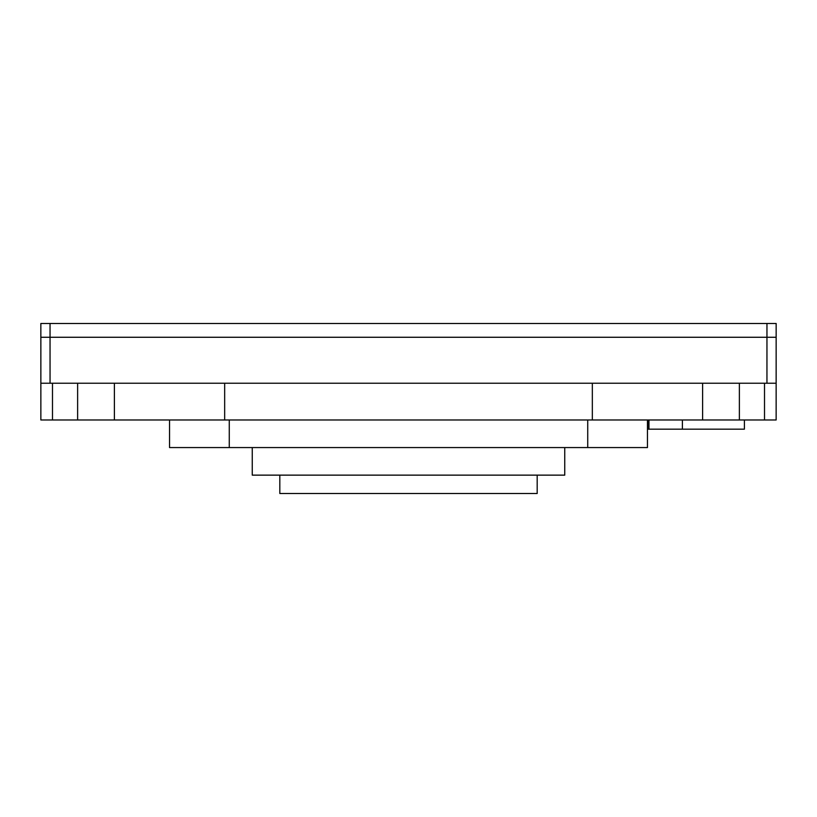 <?xml version="1.0" encoding="UTF-8"?>
<svg xmlns="http://www.w3.org/2000/svg" width="817" height="817" viewBox="0 0 817 817"><rect width="100%" height="100%" fill="white"/><g stroke="black" fill="none" stroke-linecap="round" stroke-linejoin="round"><path stroke-width="1.23" d="M592.335 383.224L592.335 419.989L587.729 419.989L587.729 447.563L647.462 447.563L647.462 419.989M648.004 419.989L648.004 429.18L744.399 429.18L744.399 419.989M739.375 383.224L739.375 419.989L776.14 419.989L776.15 323.481L40.85 323.481L40.85 337.268L776.15 337.268M739.375 419.989L702.61 419.989L702.61 383.224M592.335 419.989L702.61 419.989M764.518 419.989L764.518 383.224M40.86 337.268L40.86 383.224L776.14 383.224M52.482 383.224L52.482 419.989L77.625 419.989L77.625 383.224M40.86 383.224L40.86 419.989L52.482 419.989M114.39 383.224L114.39 419.989L587.729 419.989M114.39 419.989L77.625 419.989M587.729 447.563L229.271 447.563L229.271 419.989M169.538 419.989L169.538 447.563L229.271 447.563M279.822 475.137L279.822 493.519L537.178 493.519L537.178 475.137M252.249 447.563L252.249 475.137L564.751 475.137L564.751 447.563M682.399 429.18L682.399 419.989M648.964 419.989L648.964 429.18M648.484 429.18L648.484 419.989M766.959 323.481L766.949 383.224M50.051 383.224L50.041 323.481M224.665 419.989L224.665 383.224"/></g></svg>
